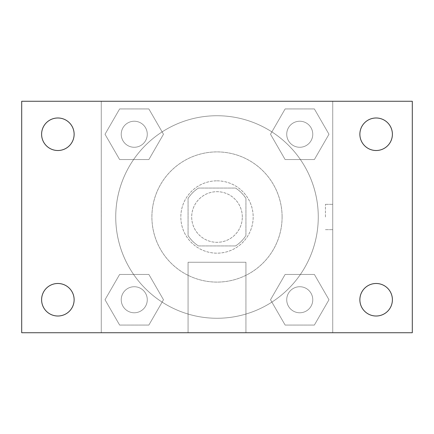 <?xml version="1.0" encoding="UTF-8"?>
<svg xmlns="http://www.w3.org/2000/svg" width="434" height="434" viewBox="0 0 434 434"><rect width="100%" height="100%" fill="white"/><g stroke="black" fill="none" stroke-linecap="round" stroke-linejoin="round"><path stroke-width="0.33" stroke-dasharray="2.17 1.63" d="M242.318 217A25.318 25.318 0 0 0 204.343 195.078A25.318 25.318 0 0 0 204.343 238.922A25.318 25.318 0 0 0 242.318 217A25.318 25.318 0 0 0 204.343 195.078A25.318 25.318 0 0 0 204.343 238.922A25.318 25.318 0 0 0 242.318 217M235.559 245.932L198.441 245.932A34.373 34.373 0 0 1 188.068 235.559L188.068 198.441A34.373 34.373 0 0 1 198.441 188.068L235.559 188.068A34.373 34.373 0 0 1 245.932 198.441L245.932 235.559A34.373 34.373 0 0 1 235.559 245.932L198.441 245.932A34.373 34.373 0 0 1 188.068 235.559L188.068 198.441A34.373 34.373 0 0 1 198.441 188.068L235.559 188.068A34.373 34.373 0 0 1 245.932 198.441L245.932 235.559A34.373 34.373 0 0 1 235.559 245.932M217 180.832A36.168 36.168 0 0 1 248.324 235.082A36.168 36.168 0 0 1 185.676 235.082A36.168 36.168 0 0 1 217 180.832A36.168 36.168 0 0 0 180.832 217A36.168 36.168 0 0 0 217 253.168A36.168 36.168 0 0 0 253.168 217A36.168 36.168 0 0 0 217 180.832M282.1 217A65.1 65.1 0 0 0 184.45 160.623A65.1 65.1 0 0 0 184.45 273.377A65.1 65.1 0 0 0 282.1 217A65.1 65.1 0 0 0 184.45 160.623A65.1 65.1 0 0 0 184.45 273.377A65.1 65.1 0 0 0 282.1 217M105.017 134.252L119.632 108.934L148.867 108.934L163.482 134.252L148.867 159.566L119.632 159.566L105.017 134.252L119.632 108.934L148.867 108.934L163.482 134.252L148.867 159.566L119.632 159.566L105.017 134.252L119.632 108.934L148.867 108.934L163.482 134.252L148.867 159.566L119.632 159.566L105.017 134.252M105.017 299.748L119.632 274.434L148.867 274.434L163.482 299.748L148.867 325.066L119.632 325.066L105.017 299.748L119.632 274.434L148.867 274.434L163.482 299.748L148.867 325.066L119.632 325.066L105.017 299.748L119.632 274.434L148.867 274.434L163.482 299.748L148.867 325.066L119.632 325.066L105.017 299.748M101.268 332.732L101.268 101.268L332.732 101.268L332.732 332.732L101.268 332.732L101.268 101.268L332.732 101.268L332.732 332.732L101.268 332.732L101.268 101.268L332.732 101.268L332.732 332.732L21.7 332.732L21.7 101.268L101.268 101.268L101.268 332.732M270.518 134.252L285.133 108.934L314.368 108.934L328.983 134.252L314.368 159.566L285.133 159.566L270.518 134.252L285.133 108.934L314.368 108.934L328.983 134.252L314.368 159.566L285.133 159.566L270.518 134.252L285.133 108.934L314.368 108.934L328.983 134.252L314.368 159.566L285.133 159.566L270.518 134.252M270.518 299.748L285.133 274.434L314.368 274.434L328.983 299.748L314.368 325.066L285.133 325.066L270.518 299.748L285.133 274.434L314.368 274.434L328.983 299.748L314.368 325.066L285.133 325.066L270.518 299.748L285.133 274.434L314.368 274.434L328.983 299.748L314.368 325.066L285.133 325.066L270.518 299.748M229.657 101.268L204.343 101.279L229.657 101.268M318.268 217A101.268 101.268 0 0 0 166.368 129.299A101.268 101.268 0 0 0 166.368 304.701A101.268 101.268 0 0 0 318.268 217A101.268 101.268 0 0 0 166.368 129.299A101.268 101.268 0 0 0 166.368 304.701A101.268 101.268 0 0 0 318.268 217M147.272 299.748A13.02 13.02 0 0 0 127.742 288.474A13.02 13.02 0 0 0 127.742 311.026A13.02 13.02 0 0 0 147.272 299.748A13.02 13.02 0 0 0 127.742 288.474A13.02 13.02 0 0 0 127.742 311.026A13.02 13.02 0 0 0 147.272 299.748A13.02 13.02 0 0 0 127.742 288.474A13.02 13.02 0 0 0 127.742 311.026A13.02 13.02 0 0 0 147.272 299.748A13.02 13.02 0 0 0 127.742 288.474A13.02 13.02 0 0 0 127.742 311.026A13.02 13.02 0 0 0 147.272 299.748M147.272 134.252A13.02 13.02 0 0 0 127.742 122.974A13.02 13.02 0 0 0 127.742 145.526A13.02 13.02 0 0 0 147.272 134.252A13.02 13.02 0 0 0 127.742 122.974A13.02 13.02 0 0 0 127.742 145.526A13.02 13.02 0 0 0 147.272 134.252A13.02 13.02 0 0 0 127.742 122.974A13.02 13.02 0 0 0 127.742 145.526A13.02 13.02 0 0 0 147.272 134.252A13.02 13.02 0 0 0 127.742 122.974A13.02 13.02 0 0 0 127.742 145.526A13.02 13.02 0 0 0 147.272 134.252M312.768 134.252A13.02 13.02 0 0 0 293.238 122.974A13.02 13.02 0 0 0 293.238 145.526A13.02 13.02 0 0 0 312.768 134.252A13.02 13.02 0 0 0 293.238 122.974A13.02 13.02 0 0 0 293.238 145.526A13.02 13.02 0 0 0 312.768 134.252A13.02 13.02 0 0 0 293.238 122.974A13.02 13.02 0 0 0 293.238 145.526A13.02 13.02 0 0 0 312.768 134.252A13.02 13.02 0 0 0 293.238 122.974A13.02 13.02 0 0 0 293.238 145.526A13.02 13.02 0 0 0 312.768 134.252M286.728 299.748A13.02 13.02 0 0 1 306.258 288.474A13.02 13.02 0 0 1 306.258 311.026A13.02 13.02 0 0 1 286.728 299.748A13.02 13.02 0 0 1 306.258 288.474A13.02 13.02 0 0 1 306.258 311.026A13.02 13.02 0 0 1 286.728 299.748M245.932 332.732L188.068 332.732L245.932 332.732L188.068 332.732L245.932 332.732L245.932 262.25L188.068 262.25L245.932 262.25L188.068 262.25L245.932 262.25L245.932 332.732M101.268 217L101.268 204.343L101.268 217M332.732 217L332.732 204.343L332.732 217M325.44 217L325.44 204.343L325.44 217M101.279 217L101.279 204.343L101.279 217M332.732 101.268L412.3 101.268L412.3 332.732L332.732 332.732L332.732 101.268M57.868 150.511A16.259 16.259 0 0 0 71.946 126.12A16.259 16.259 0 0 0 43.785 126.12A16.259 16.259 0 0 0 57.868 150.511M57.868 316.012A16.259 16.259 0 0 0 71.946 291.621A16.259 16.259 0 0 0 43.785 291.621A16.259 16.259 0 0 0 57.868 316.012M376.132 150.511A16.259 16.259 0 0 0 390.215 126.12A16.259 16.259 0 0 0 362.054 126.12A16.259 16.259 0 0 0 376.132 150.511M376.132 316.012A16.259 16.259 0 0 0 390.215 291.621A16.259 16.259 0 0 0 362.054 291.621A16.259 16.259 0 0 0 376.132 316.012M312.768 299.748A13.02 13.02 0 0 0 293.238 288.474A13.02 13.02 0 0 0 293.238 311.026A13.02 13.02 0 0 0 312.768 299.748A13.02 13.02 0 0 0 293.238 288.474A13.02 13.02 0 0 0 293.238 311.026A13.02 13.02 0 0 0 312.768 299.748M325.44 229.657L332.732 229.657L325.44 229.657M325.44 204.343L332.732 204.343L325.44 204.343M188.068 262.25L188.068 332.732L188.068 262.25"/><path stroke-width="0.65" d="M21.7 101.268L412.3 101.268L412.3 332.732L21.7 332.732L21.7 101.268M57.868 283.489A16.259 16.259 0 0 1 74.127 299.748A16.259 16.259 0 0 1 57.868 316.012A16.259 16.259 0 0 1 41.604 299.748A16.259 16.259 0 0 1 57.868 283.489M376.132 283.489A16.259 16.259 0 0 1 392.396 299.748A16.259 16.259 0 0 1 376.132 316.012A16.259 16.259 0 0 1 359.873 299.748A16.259 16.259 0 0 1 376.132 283.489M376.132 117.988A16.259 16.259 0 0 1 392.396 134.252A16.259 16.259 0 0 1 376.132 150.511A16.259 16.259 0 0 1 359.873 134.252A16.259 16.259 0 0 1 376.132 117.988M57.868 117.988A16.259 16.259 0 0 1 74.127 134.252A16.259 16.259 0 0 1 57.868 150.511A16.259 16.259 0 0 1 41.604 134.252A16.259 16.259 0 0 1 57.868 117.988"/></g></svg>
